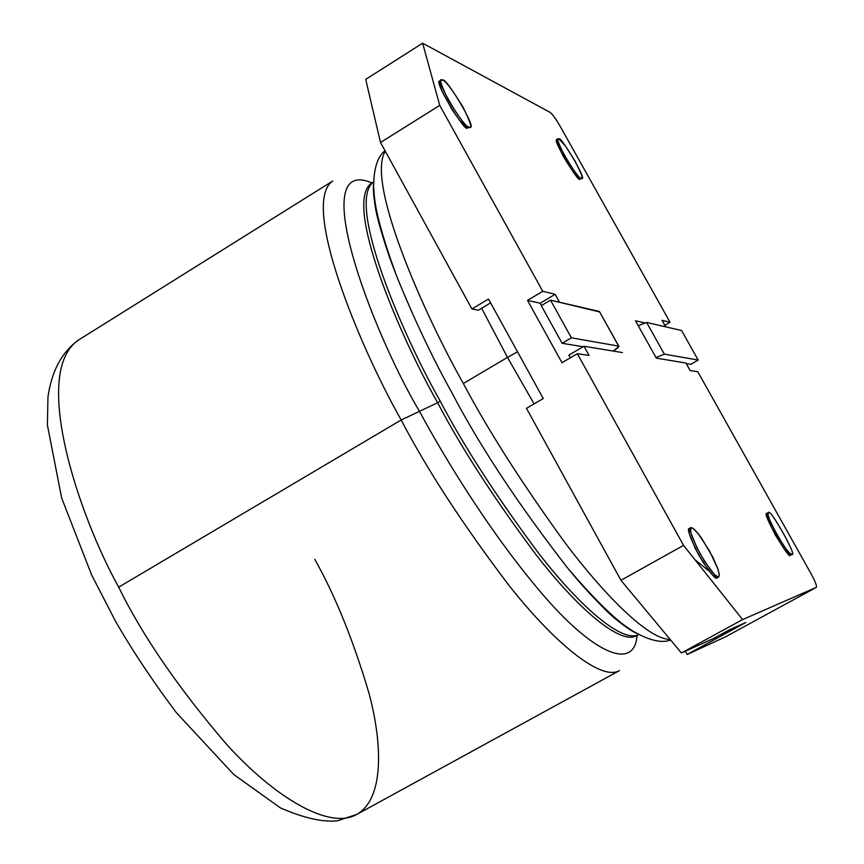 <?xml version="1.0" encoding="UTF-8"?>
<svg xmlns="http://www.w3.org/2000/svg" width="864" height="864" viewBox="0 0 864 864"><rect width="100%" height="100%" fill="white"/><g stroke="black" fill="none" stroke-linecap="round" stroke-linejoin="round"><path stroke-width="1.3" d="M526.489 408.326L543.251 398.531L526.489 408.326L620.946 580.306L683.543 545.378L577.336 353.7L561.978 362.729L527.526 300.402L542.765 291.298L439.744 105.365L380.506 142.484L471.938 308.977L478.332 310.208L490.59 302.854L478.332 310.208L471.938 308.977L488.484 299.041L471.938 308.977L380.506 142.484L439.744 105.365L542.765 291.298L555.142 294.311L559.537 302.227L555.142 294.311L542.765 291.298L527.526 300.402L540.184 303.221L555.142 294.311L540.184 303.221L541.458 305.532L540.184 303.221L527.526 300.402L561.978 362.729L577.336 353.7L683.543 545.378L742.597 619.585L816.361 587.347C817.02 586.019 815.27 581.515 811.102 573.815L697.777 371.725L690.174 370.58L685.94 363.02L656.359 358.16L635.461 320.76L644.501 322.834L635.461 320.76L656.359 358.16L685.94 363.02L690.174 370.58L697.777 371.725L811.102 573.815C815.227 581.429 816.988 585.932 816.383 587.336L742.597 619.585L681.404 652.968L713.74 638.388L729.389 629.845L745.816 622.501L687.182 654.458L725.512 636.833L816.361 587.347L725.512 636.833L687.182 654.458L745.816 622.501L729.389 629.845L713.74 638.388L681.404 652.968L742.597 619.585L683.543 545.378L620.946 580.306L681.404 652.968L620.946 580.306L526.489 408.326M488.484 299.041L543.251 398.531L488.484 299.041M670.054 322.272L560.088 126.166C555.822 118.822 552.496 114.221 550.098 112.374L422.636 43.2L439.744 105.365L422.636 43.2L550.098 112.374C552.496 114.221 555.822 118.822 560.088 126.166L670.054 322.272L664.816 325.328L670.054 322.272L662.008 320.306L670.054 322.272M622.436 352.577L583.956 346.248L589.054 355.45L577.336 353.7L589.054 355.45L583.956 346.248L622.436 352.577M665.658 326.83L662.008 320.306L665.658 326.83M469.152 127.224L467.338 127.991L464.432 125.788L459.194 119.826L451.764 109.156L441.785 90.677L439.42 83.344L439.452 81.637L440.845 80.968M580.932 178.308L579.841 179.118C578.027 179.053 572.627 171.666 563.652 156.978C556.74 143.294 554.807 137.592 557.842 139.849M768.377 513.043L768.528 512.989C768.517 505.224 798.736 558.608 791.64 554.051L791.554 554.094C791.942 562.475 761.27 508.615 768.377 513.043L767.092 513.767C759.974 509.339 790.636 563.188 790.268 554.807L788.573 554.018L784.793 549.806L775.343 535.086L768.031 519.858L766.746 515.03L767.243 513.713M690.898 527.764L692.064 527.807L695.434 530.464L701.438 537.948L712.811 557.14L717.779 568.544L719.356 574.895L718.589 577.098L714.474 574.603L704.722 561.6L697.043 548.057L690.725 532.526L690.898 527.764L688.878 529.297L689.191 533.39L695.488 548.921L703.166 562.464L712.93 575.456L717.055 577.94C715.532 579.928 709.322 572.087 698.414 554.429C689.483 536.317 686.556 527.688 689.623 528.52M365.71 79.369L422.636 43.2L365.71 79.369L380.506 142.484L365.71 79.369M685.368 651.175L687.182 654.458L685.368 651.175M568.89 355.104L583.956 346.248L568.89 355.104L570.38 357.782L568.89 355.104M691.157 527.666L690.682 527.936L691.157 527.666C688.09 526.824 691.027 535.453 699.959 553.565C710.867 571.234 717.077 579.074 718.589 577.098L719.366 575.284L718.038 569.3L709.646 551.146L698.317 533.768L693.5 528.692L691.157 527.666M717.055 577.94L718.751 577.033M790.268 554.807L791.64 554.051M768.528 512.989L768.031 514.318L769.327 519.134L776.65 534.362L786.1 549.083L789.869 553.306L791.554 554.094C799.211 559.732 768.722 505.332 768.528 512.989M559.073 139.093C559.98 134.6 587.639 180.749 581.85 178.438L581.072 178.373C580.478 183.384 552.409 136.804 558.198 138.985L559.073 139.093C556.038 136.836 557.982 142.538 564.894 156.222C573.869 170.921 579.258 178.297 581.072 178.373L582.109 178.06L581.494 174.55L575.132 161.158L565.65 146.275L559.073 139.093M558.198 138.985L556.967 139.741C551.167 137.57 579.236 184.14 579.841 179.118L581.85 178.438M442.811 80.276C444.798 75.416 477.5 128.984 470.135 127.192L468.796 127.084C467.251 132.646 433.933 78.505 441.31 80.093L442.811 80.276C438.61 77.274 440.467 83.873 448.384 100.073C459.259 117.742 466.063 126.738 468.796 127.084C472.802 129.762 470.88 123.12 463.028 107.136C452.401 89.834 445.662 80.881 442.811 80.276M441.31 80.093L439.862 81.011C432.464 79.423 465.782 133.564 467.338 127.991L470.135 127.192M725.512 636.833L816.383 587.336M314.755 559.267C335.372 595.966 353.516 640.829 369.166 693.846C382.774 745.114 383.951 798.962 356.778 814.417C329.098 830.358 274.05 796.9 226.422 744.163C178.157 687.733 142.247 635.396 118.692 587.153C78.527 515.03 30.683 371.714 78.764 339.887C30.683 371.714 78.527 515.03 118.692 587.153C142.247 635.396 178.157 687.733 226.422 744.163C274.05 796.9 329.098 830.358 356.778 814.417L337.468 820.8C322.952 822.398 303.955 818.111 280.465 807.926L233.766 774.511L176.299 712.595C152.928 681.458 132.667 651.002 115.506 621.248L91.595 574.852L61.636 497.956L47.401 425.023L47.952 397.04C51.71 370.872 61.981 351.821 78.764 339.887L332.716 181.03C300.251 203.029 359.014 345.589 401.177 419.98C359.014 345.589 300.251 203.029 332.716 181.03M628.733 628.312L628.819 628.938L628.733 628.312M619.52 670.572C600.847 681.631 553.392 641.898 508.518 584.831C462.586 524.156 426.805 469.206 401.177 419.98L118.692 587.153L401.177 419.98C426.805 469.206 462.586 524.156 508.518 584.831C553.392 641.898 600.847 681.631 619.52 670.572L356.778 814.417M419.472 411.34C370.202 328.212 306.396 154.958 371.941 182.909C306.396 154.958 370.202 328.212 419.472 411.34L401.177 419.98L419.472 411.34C446.472 461.192 490.687 533.304 541.026 592.499C591.505 652.201 634.338 672.516 637.06 635.44C634.338 672.516 591.505 652.201 541.026 592.499C490.687 533.304 446.472 461.192 419.472 411.34L437.648 402.743C398.801 334.368 343.116 202.63 371.531 183.146C343.116 202.63 398.801 334.368 437.648 402.743L419.472 411.34M638.798 634.478C622.318 643.691 579.334 605.977 538.51 553.09C496.67 496.93 463.925 446.299 440.262 401.198C463.925 446.299 496.67 496.93 538.51 553.09C579.334 605.977 622.318 643.691 638.798 634.478L636.649 635.666C620.32 645.408 577.249 607.964 536.252 555.001C494.24 498.733 461.376 447.984 437.648 402.743C461.376 447.984 494.24 498.733 536.252 555.001C577.249 607.964 620.32 645.408 636.649 635.666L636.757 635.288M440.262 401.198C401.533 333.007 345.946 201.982 373.626 181.85C345.946 201.982 401.533 333.007 440.262 401.198L437.648 402.743L440.262 401.198M635.774 632.783C616.756 621.821 594.216 600.458 568.177 568.706C518.389 504.619 479.563 445.846 451.732 392.407C432.205 357.372 413.791 318.449 396.468 275.605C381.834 238.658 374.22 208.57 373.615 185.317C374.22 208.57 381.834 238.658 396.468 275.605C413.791 318.449 432.205 357.372 451.732 392.407C479.563 445.846 518.389 504.619 568.177 568.706C594.216 600.458 616.756 621.821 635.774 632.783M670.043 639.317C649.21 640.008 604.508 595.706 563.285 540.378C521.122 482.026 487.804 429.732 463.342 383.508C423.241 312.379 365.764 181.98 385.312 151.232C365.764 181.98 423.241 312.379 463.342 383.508C487.804 429.732 521.122 482.026 563.285 540.378C604.508 595.706 649.21 640.008 670.043 639.317M507.47 357.383L481.637 308.221L507.47 357.383L463.342 383.508L507.47 357.383L534.071 403.888L507.47 357.383L517.536 351.799L507.47 357.383M709.204 571.136L694.991 559.764M638.226 325.706L646.596 322.412L681.588 330.523L698.166 360.061L664.34 354.132L656.003 357.523L664.34 354.132L698.166 360.061L690.8 364.316L698.166 360.061L681.588 330.523L646.596 322.412L664.34 354.132L646.596 322.412L638.226 325.706M686.243 363.571L690.8 364.316L686.243 363.571M618.786 346.151L599.378 311.461L618.948 346.432L613.235 351.065C617.76 348.127 619.574 346.475 618.667 346.118L571.396 337.824L550.508 300.143L541.274 305.64L550.508 300.143L599.648 311.947M571.396 337.824L562.118 343.3L583.135 346.734L562.118 343.3L571.396 337.824L618.667 346.118L599.378 311.461L550.508 300.143L571.396 337.824M541.274 305.64L562.118 343.3L541.274 305.64M373.626 181.85L371.531 183.146M670.648 640.04C661.878 643.356 649.674 640.591 634.036 631.746C618.646 623.063 596.689 602.046 568.177 568.706C591.203 595.901 608.148 613.58 619.034 621.745C627.167 628.096 633.128 631.994 636.93 633.452M385.02 150.703C377.536 156.535 373.745 168.469 373.648 186.505C373.496 204.034 381.1 233.744 396.468 275.605C383.994 242.222 376.866 218.786 375.062 205.308C373.507 195.113 373.021 188.006 373.604 183.989"/></g></svg>
